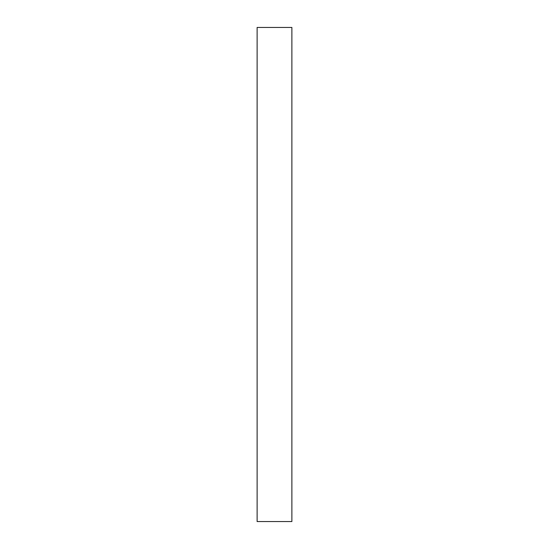 <?xml version="1.0" encoding="UTF-8"?>
<svg xmlns="http://www.w3.org/2000/svg" width="549" height="549" viewBox="0 0 549 549"><rect width="100%" height="100%" fill="white"/><g stroke="black" fill="none" stroke-linecap="round" stroke-linejoin="round"><path stroke-width="0.82" d="M291.883 521.55L257.117 521.55L291.883 521.55L291.883 27.45L257.117 27.45L291.883 27.45L291.883 521.55M257.117 27.45L257.117 521.55L257.117 27.45"/></g></svg>
